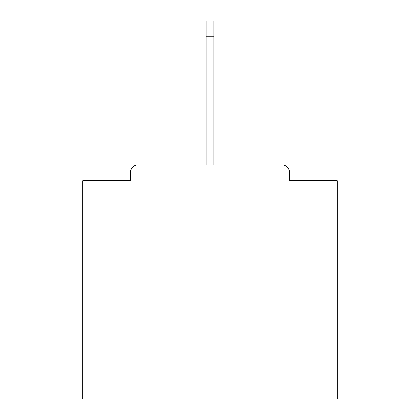 <?xml version="1.0" encoding="UTF-8"?>
<svg xmlns="http://www.w3.org/2000/svg" width="420" height="420" viewBox="0 0 420 420"><rect width="100%" height="100%" fill="white"/><g stroke="black" fill="none" stroke-linecap="round" stroke-linejoin="round"><path stroke-width="0.63" d="M289.621 180.747L289.621 172.609L289.621 180.747L337.187 180.747L337.187 399L82.814 399L82.814 180.747L130.379 180.747L130.379 172.609L130.379 180.747M337.187 292.163L82.814 292.163M289.621 172.609A7.633 7.633 0 0 0 281.988 164.976L138.012 164.976A7.633 7.633 0 0 0 130.379 172.609M281.988 164.976L242.56 164.976M177.44 164.976L138.012 164.976M206.183 36.262L206.183 21L213.817 21L213.817 36.262L206.183 36.262L206.183 164.976M213.817 36.262L213.817 164.976"/></g></svg>
